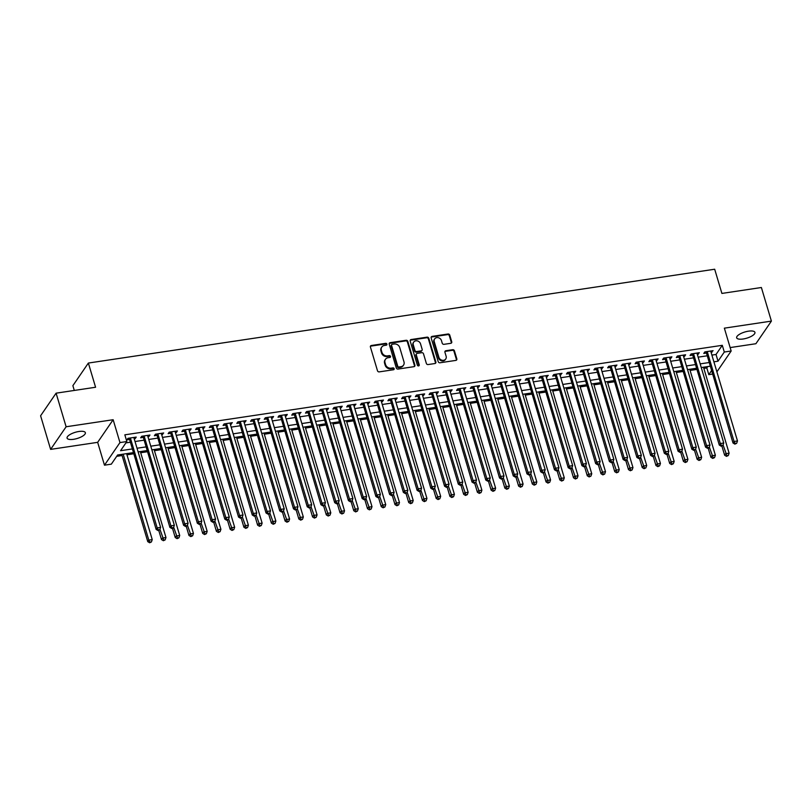 <?xml version="1.0" encoding="UTF-8"?>
<svg xmlns="http://www.w3.org/2000/svg" width="812" height="812" viewBox="0 0 812 812"><rect width="100%" height="100%" fill="white"/><g stroke="black" fill="none" stroke-linecap="round" stroke-linejoin="round"><path stroke-width="1.22" d="M386.908 344.126A1.025 0.893 34.4 0 0 385.69 343.344L371.368 345.496A1.462 1.269 34.4 0 0 370.414 347.008L377.489 370.759A1.462 1.269 34.4 0 0 379.234 371.876L393.556 369.734A1.025 0.893 34.4 0 0 393.008 367.887L391.151 368.161A4.679 4.06 34.4 0 1 385.578 364.588L384.989 362.609A4.679 4.06 34.4 0 1 385.446 359.31A4.679 4.06 34.4 0 1 388.045 357.737L389.902 357.463A1.025 0.893 34.4 0 0 389.354 355.615L387.497 355.889A4.679 4.06 34.4 0 1 381.924 352.317L381.335 350.337A4.679 4.06 34.4 0 1 381.782 347.049A4.679 4.06 34.4 0 1 384.391 345.476L386.248 345.191A1.025 0.893 34.4 0 0 386.908 344.126M386.532 345.1A1.025 0.893 34.4 0 0 385.274 343.953L370.952 346.105A1.462 1.269 34.4 0 0 370.394 346.328M393.84 369.643A1.025 0.893 34.4 0 0 392.592 368.496L390.734 368.77L391.151 368.161M390.186 357.371A1.025 0.893 34.4 0 0 388.928 356.224L387.08 356.509L387.497 355.889M748.481 331.174A9.541 3.238 163.4 0 0 736.657 337.812A9.541 3.238 163.4 0 0 743.112 339A9.541 3.238 163.4 0 0 754.937 332.362A9.541 3.238 163.4 0 0 748.481 331.174M78.896 431.487A9.541 3.238 163.4 0 0 67.081 438.125A9.541 3.238 163.4 0 0 73.537 439.312A9.541 3.238 163.4 0 0 85.361 432.674A9.541 3.238 163.4 0 0 78.896 431.487M450.782 343.314A1.462 1.269 34.4 0 0 451.736 341.791L449.757 335.123A1.462 1.269 34.4 0 0 448.011 334.006L432.106 336.391A1.462 1.269 34.4 0 0 431.152 337.914L438.226 361.665A1.462 1.269 34.4 0 0 439.972 362.781L455.877 360.396A1.462 1.269 34.4 0 0 456.831 358.874L454.436 350.825A1.462 1.269 34.4 0 0 452.69 349.708L445.889 350.733A1.462 1.269 34.4 0 0 444.925 352.256L446.123 356.245A3.918 3.4 34.4 0 1 445.737 358.995A3.918 3.4 34.4 0 1 442.043 360.234A3.918 3.4 34.4 0 1 438.906 357.321L434.247 341.69A3.918 3.4 34.4 0 1 434.623 338.939A3.918 3.4 34.4 0 1 438.328 337.701A3.918 3.4 34.4 0 1 441.464 340.604L442.235 343.212A1.462 1.269 34.4 0 0 443.981 344.329L450.782 343.314M711.891 355.098L716.022 354.479L722.294 345.313L724.304 352.032L731.165 351.007L716.884 371.855M56.099 393.17L66.117 426.767L50.618 449.381L40.6 415.774L56.099 393.17L95.583 387.253L88.366 363.055L714.682 269.229L721.898 293.426L761.382 287.509L771.4 321.105L724.355 328.16L731.165 351.007M50.618 449.381L97.663 442.337L113.152 419.723L66.117 426.767M113.152 419.723L119.963 442.57L126.834 441.545L120.552 450.711L132.153 448.975M722.294 345.313L124.835 434.826L126.834 441.545M407.827 341.405A1.462 1.269 34.4 0 0 406.081 340.289L390.176 342.674A1.462 1.269 34.4 0 0 389.222 344.197L396.297 367.948A1.462 1.269 34.4 0 0 398.042 369.064L413.947 366.679A1.462 1.269 34.4 0 0 414.902 365.156L407.827 341.405L407.411 342.025A1.462 1.269 34.4 0 0 405.665 340.898L389.76 343.283A1.462 1.269 34.4 0 0 389.202 343.506M411.136 339.538L427.051 337.153A1.462 1.269 34.4 0 1 428.787 338.269L435.871 362.02A1.462 1.269 34.4 0 1 434.917 363.532L428.107 364.558A1.462 1.269 34.4 0 1 426.361 363.441L423.499 353.809A1.462 1.269 34.4 0 0 421.753 352.692L417.236 353.372A1.462 1.269 34.4 0 0 416.282 354.885L419.266 364.913A1.025 0.893 34.4 0 1 417.378 365.197L410.182 341.05A1.462 1.269 34.4 0 1 411.136 339.538L410.72 340.147L426.635 337.762L427.051 337.153M730.15 347.577L755.901 343.72L771.4 321.105M134.203 438.764L135.168 438.622L136.213 437.089L127.971 438.328L126.926 439.85L129.331 439.495M147.936 436.704L148.9 436.562L149.946 435.029L141.714 436.267L140.659 437.8L143.064 437.435M161.669 434.653L163.689 432.979L155.447 434.207L154.402 435.739L156.797 435.374M175.412 432.593L176.377 432.451L177.422 430.918L169.18 432.157L168.135 433.679L170.54 433.324M189.145 430.533L190.109 430.39L191.155 428.858L182.913 430.096L181.868 431.619L184.273 431.263M202.878 428.472L204.888 426.807L196.646 428.036L195.601 429.568L198.006 429.203M216.611 426.422L218.621 424.747L210.379 425.975L209.334 427.508L211.739 427.153M230.344 424.361L232.364 422.687L224.122 423.925L223.077 425.447L225.472 425.092M244.087 422.301L245.051 422.159L246.097 420.626L237.855 421.864L236.81 423.397L239.215 423.032M257.82 420.24L259.83 418.576L251.588 419.804L250.543 421.337L252.948 420.971M271.553 418.19L272.517 418.048L273.563 416.515L265.321 417.754L264.276 419.276L266.681 418.921M285.286 416.13L286.25 415.988L287.296 414.455L279.054 415.693L278.008 417.216L280.414 416.86M299.019 414.069L301.039 412.405L292.797 413.633L291.752 415.165L294.147 414.8M312.752 412.019L314.772 410.344L306.53 411.572L305.485 413.105L307.89 412.74M326.495 409.958L327.459 409.816L328.505 408.284L320.263 409.522L319.217 411.045L321.623 410.689M340.228 407.898L341.192 407.756L342.238 406.223L333.996 407.462L332.95 408.994L335.356 408.629M353.961 405.838L355.971 404.173L347.729 405.401L346.683 406.934L349.089 406.568M367.694 403.787L369.714 402.113L361.472 403.351L360.416 404.873L362.822 404.518M381.427 401.727L382.401 401.585L383.447 400.052L375.205 401.29L374.159 402.813L376.555 402.458M395.17 399.666L396.134 399.524L397.18 397.992L388.938 399.23L387.892 400.763L390.298 400.397M408.903 397.616L410.913 395.941L402.671 397.169L401.625 398.702L404.031 398.337M422.636 395.556L423.6 395.414L424.646 393.881L416.404 395.119L415.358 396.642L417.764 396.286M436.369 393.495L437.333 393.353L438.378 391.82L430.147 393.059L429.091 394.581L431.497 394.226M450.102 391.435L451.076 391.293L452.122 389.77L443.88 390.998L442.834 392.531L445.23 392.166M463.845 389.384L465.855 387.71L457.613 388.948L456.567 390.47L458.973 390.115M477.578 387.324L478.542 387.182L479.587 385.649L471.346 386.888L470.3 388.41L472.706 388.055M491.311 385.264L492.275 385.121L493.32 383.589L485.079 384.827L484.033 386.36L486.439 385.994M505.044 383.203L507.053 381.538L498.822 382.767L497.766 384.299L500.172 383.934M518.777 381.153L519.751 381.011L520.796 379.478L512.555 380.716L511.509 382.239L513.905 381.884M532.52 379.092L533.484 378.95L534.529 377.418L526.288 378.656L525.242 380.178L527.648 379.823M546.253 377.032L548.262 375.367L540.021 376.595L538.975 378.128L541.381 377.763M559.986 374.982L561.995 373.307L553.754 374.535L552.708 376.068L555.114 375.712M573.719 372.921L574.683 372.779L575.728 371.246L567.497 372.485L566.441 374.007L568.847 373.652M587.452 370.861L589.471 369.186L581.23 370.424L580.184 371.957L582.58 371.591M601.195 368.8L603.204 367.136L594.963 368.364L593.917 369.896L596.323 369.531M614.928 366.75L616.937 365.075L608.696 366.313L607.65 367.836L610.056 367.481M628.661 364.689L629.625 364.547L630.67 363.015L622.428 364.253L621.383 365.776L623.789 365.42M642.393 362.629L643.358 362.487L644.403 360.954L636.161 362.193L635.116 363.725L637.521 363.36M656.126 360.579L658.146 358.904L649.904 360.132L648.859 361.665L651.254 361.299M669.87 358.518L670.834 358.376L671.879 356.844L663.637 358.082L662.592 359.604L664.998 359.249M683.602 356.458L684.567 356.316L685.612 354.783L677.37 356.021L676.325 357.544L678.731 357.189M697.335 354.397L699.345 352.733L691.103 353.961L690.058 355.494L692.463 355.128M125.911 442.885L130.153 442.246M135.025 441.525L143.886 440.195M148.758 439.465L157.619 438.135M162.491 437.404L171.362 436.074M176.234 435.344L185.095 434.024M189.967 433.293L198.828 431.964M203.7 431.233L212.561 429.903M217.433 429.172L226.294 427.843M231.166 427.112L240.027 425.792M244.899 425.062L253.77 423.732M258.642 423.001L267.503 421.672M272.375 420.941L281.236 419.611M286.108 418.89L294.969 417.561M299.841 416.83L308.702 415.5M313.574 414.77L322.445 413.44M327.317 412.709L336.178 411.39M341.05 410.659L349.911 409.329M354.783 408.598L363.644 407.269M368.516 406.538L377.377 405.208M382.249 404.488L391.12 403.158M395.992 402.427L404.853 401.098M409.725 400.367L418.586 399.037M423.458 398.306L432.319 396.987M437.191 396.256L446.052 394.926M450.924 394.196L459.795 392.866M464.667 392.135L473.528 390.805M478.4 390.075L487.261 388.755M492.133 388.024L500.994 386.695M505.866 385.964L514.727 384.634M519.599 383.903L528.47 382.574M533.342 381.853L542.203 380.523M547.075 379.793L555.936 378.463M560.808 377.732L569.669 376.403M574.541 375.672L583.402 374.352M588.274 373.621L597.145 372.292M602.017 371.561L610.878 370.231M615.75 369.501L624.611 368.171M629.483 367.45L638.344 366.121M643.216 365.39L652.077 364.06M656.949 363.329L665.81 362M670.682 361.269L679.553 359.949M684.425 359.219L693.286 357.889M698.158 357.158L707.019 355.829M711.068 352.347L713.078 350.672L704.836 351.911L703.791 353.433L706.196 353.078M116.695 456.334L122.094 455.522M126.966 454.791L133.594 453.796M140.699 452.731L147.327 451.746M154.432 450.68L161.07 449.686M168.165 448.62L174.803 447.625M181.898 446.559L188.536 445.565M195.641 444.509L202.269 443.514M209.374 442.449L216.002 441.454M223.107 440.388L229.745 439.393M236.84 438.328L243.478 437.343M250.573 436.277L257.211 435.283M264.316 434.217L270.944 433.222M278.049 432.157L284.677 431.162M291.782 430.106L298.41 429.112M305.515 428.046L312.153 427.051M319.248 425.985L325.886 424.991M332.981 423.925L339.619 422.93M346.724 421.875L353.352 420.88M360.457 419.814L367.085 418.819M374.19 417.754L380.828 416.759M387.923 415.703L394.561 414.709M401.656 413.643L408.294 412.648M415.399 411.582L422.027 410.588M429.132 409.522L435.76 408.527M442.865 407.472L449.503 406.477M456.598 405.411L463.236 404.417M470.331 403.351L476.969 402.356M484.074 401.29L490.702 400.306M497.807 399.24L504.435 398.245M511.54 397.18L518.178 396.185M525.273 395.119L531.911 394.124M539.006 393.069L545.644 392.074M552.749 391.008L559.377 390.014M566.482 388.948L573.11 387.953M580.215 386.888L586.853 385.893M593.948 384.837L600.586 383.843M607.68 382.777L614.319 381.782M621.424 380.716L628.052 379.722M635.157 378.666L641.784 377.671M648.889 376.606L655.528 375.611M662.622 374.545L669.261 373.55M676.355 372.485L682.993 371.49M690.098 370.434L696.726 369.44M703.831 368.374L706.805 367.927L707.729 366.588M88.366 363.055L72.877 385.67L74.298 390.44M712.469 374.099L708.805 374.647L711.474 370.759M706.805 367.927L708.805 374.647M133.249 452.649L117.618 454.984L111.335 464.149L104.474 465.185L119.963 442.57M97.663 442.337L104.474 465.185M713.89 361.817L718.021 361.198L724.304 352.032M137.025 448.244L145.896 446.915M150.768 446.184L159.629 444.854M164.501 444.123L173.362 442.794M178.234 442.063L187.095 440.743M191.967 440.013L200.828 438.683M205.7 437.952L214.561 436.623M219.433 435.892L228.304 434.562M233.176 433.841L242.037 432.512M246.909 431.781L255.77 430.451M260.642 429.721L269.503 428.391M274.375 427.66L283.236 426.341M288.108 425.61L296.979 424.28M301.851 423.549L310.712 422.22M315.584 421.489L324.445 420.159M329.317 419.439L338.178 418.109M343.05 417.378L351.911 416.048M356.783 415.318L365.654 413.988M370.526 413.257L379.387 411.938M384.259 411.207L393.12 409.877M397.992 409.147L406.853 407.817M411.725 407.086L420.586 405.756M425.458 405.026L434.329 403.706M439.201 402.975L448.062 401.646M452.934 400.915L461.795 399.585M466.667 398.854L475.527 397.525M480.399 396.804L489.26 395.474M494.132 394.744L503.004 393.414M507.876 392.683L516.736 391.354M521.608 390.623L530.469 389.303M535.341 388.572L544.202 387.243M549.074 386.512L557.935 385.182M562.807 384.452L571.678 383.122M576.55 382.401L585.411 381.072M590.283 380.341L599.144 379.011M604.016 378.28L612.877 376.951M617.749 376.22L626.61 374.9M631.482 374.17L640.343 372.84M645.215 372.109L654.086 370.779M658.958 370.049L667.819 368.719M672.691 367.988L681.552 366.669M686.424 365.938L695.285 364.608M700.157 363.877L709.018 362.548M710.114 366.222L701.253 367.552M696.381 368.283L687.52 369.612M682.648 370.343L673.787 371.673M668.915 372.393L660.054 373.723M655.182 374.454L646.311 375.783M641.439 376.514L632.578 377.844M627.706 378.575L618.846 379.894M613.973 380.625L605.113 381.955M600.241 382.685L591.38 384.015M586.508 384.746L577.636 386.076M572.764 386.796L563.904 388.126M559.032 388.857L550.171 390.186M545.299 390.917L536.438 392.247M531.566 392.978L522.705 394.297M517.833 395.028L508.962 396.357M504.09 397.088L495.229 398.418M490.357 399.149L481.496 400.478M476.624 401.209L467.763 402.529M462.891 403.259L454.03 404.589M449.158 405.32L440.297 406.65M435.425 407.38L426.554 408.71M421.682 409.431L412.821 410.76M407.949 411.491L399.088 412.821M394.216 413.552L385.355 414.881M380.483 415.612L371.622 416.932M366.75 417.662L357.879 418.992M353.007 419.723L344.146 421.052M339.274 421.783L330.413 423.113M325.541 423.834L316.68 425.163M311.808 425.894L302.947 427.224M298.075 427.954L289.204 429.284M284.332 430.015L275.471 431.334M270.599 432.065L261.738 433.395M256.866 434.126L248.005 435.455M243.133 436.186L234.272 437.516M229.4 438.247L220.529 439.566M215.657 440.297L206.796 441.626M201.924 442.357L193.063 443.687M188.191 444.418L179.33 445.747M174.458 446.468L165.597 447.798M160.725 448.528L151.854 449.858M146.982 450.589L138.121 451.919M716.022 354.479L718.021 361.198M135.168 438.622L134.782 437.303M148.9 436.562L148.515 435.252M162.633 434.501L162.248 433.192M176.377 432.451L175.981 431.131M190.109 430.39L189.714 429.081M203.842 428.33L203.457 427.021M217.575 426.27L217.19 424.96M231.308 424.219L230.923 422.9M245.051 422.159L244.656 420.849M258.784 420.098L258.389 418.789M272.517 418.048L272.121 416.729M286.25 415.988L285.865 414.668M299.983 413.927L299.598 412.618M313.726 411.867L313.33 410.557M327.459 409.816L327.063 408.497M341.192 407.756L340.796 406.447M354.925 405.695L354.539 404.386M368.658 403.635L368.272 402.326M382.401 401.585L382.005 400.265M396.134 399.524L395.738 398.215M409.867 397.464L409.471 396.154M423.6 395.414L423.214 394.094M437.333 393.353L436.947 392.044M451.076 391.293L450.68 389.983M464.809 389.232L464.413 387.923M478.542 387.182L478.146 385.862M492.275 385.121L491.889 383.812M506.008 383.061L505.622 381.752M519.751 381.011L519.355 379.691M533.484 378.95L533.088 377.631M547.217 376.89L546.821 375.58M560.95 374.829L560.564 373.52M574.683 372.779L574.297 371.46M588.416 370.719L588.03 369.409M602.159 368.658L601.763 367.349M615.892 366.598L615.496 365.288M629.625 364.547L629.239 363.228M643.358 362.487L642.972 361.178M657.091 360.426L656.705 359.117M670.834 358.376L670.438 357.057M684.567 356.316L684.171 355.006M698.3 354.255L697.904 352.946M712.033 352.195L711.647 350.885M381.782 347.049L381.366 347.658A4.679 4.06 34.4 0 0 380.919 350.946L381.335 350.337M387.08 356.509A4.679 4.06 34.4 0 1 381.508 352.926L380.919 350.946M385.446 359.31L385.03 359.929A4.679 4.06 34.4 0 0 384.573 363.218L384.989 362.609M390.734 368.77A4.679 4.06 34.4 0 1 385.162 365.197L384.573 363.218M414.506 366.456A1.462 1.269 34.4 0 0 414.485 365.765L407.411 342.025M392.206 344.298A1.025 0.893 34.4 0 0 391.546 345.364L397.758 366.212A1.025 0.893 34.4 0 0 398.976 366.994L400.925 366.699A4.679 4.06 34.4 0 0 403.534 365.126A4.679 4.06 34.4 0 0 403.98 361.827L399.737 347.587A4.679 4.06 34.4 0 0 394.165 344.004L392.206 344.298M391.638 344.643L391.222 345.252A1.025 0.893 34.4 0 0 391.12 345.973L391.546 345.364M403.534 365.126L403.117 365.735A4.679 4.06 34.4 0 1 400.509 367.308L398.56 367.603A1.025 0.893 34.4 0 1 397.332 366.821L391.12 345.973M435.465 363.309A1.462 1.269 34.4 0 0 435.455 362.629L428.371 338.878A1.462 1.269 34.4 0 0 426.635 337.762M416.424 353.859L416.008 354.468A1.462 1.269 34.4 0 0 415.866 355.504L418.85 365.522L419.266 364.913M420.514 343.811A3.918 3.4 34.4 0 0 417.378 340.898A3.918 3.4 34.4 0 0 413.684 342.146A3.918 3.4 34.4 0 0 413.298 344.897L414.942 350.398A1.462 1.269 34.4 0 0 416.688 351.525L421.205 350.845A1.462 1.269 34.4 0 0 422.159 349.322L420.514 343.811M413.684 342.146L413.257 342.755A3.918 3.4 34.4 0 0 412.882 345.506L413.298 344.897M422.017 350.348L421.601 350.967A1.462 1.269 34.4 0 1 420.778 351.454L416.262 352.134A1.462 1.269 34.4 0 1 414.526 351.017L412.882 345.506M410.72 340.147A1.462 1.269 34.4 0 0 410.172 340.37M434.623 338.939L434.207 339.548A3.918 3.4 34.4 0 0 433.831 342.299L434.247 341.69M445.737 358.995L445.321 359.604A3.918 3.4 34.4 0 1 441.616 360.843A3.918 3.4 34.4 0 1 438.49 357.93L433.831 342.299M456.435 360.173A1.462 1.269 34.4 0 0 456.415 359.483L454.02 351.434A1.462 1.269 34.4 0 0 452.274 350.317L445.463 351.342A1.462 1.269 34.4 0 0 444.915 351.566M451.34 343.09A1.462 1.269 34.4 0 0 451.32 342.4L449.34 335.742A1.462 1.269 34.4 0 0 447.595 334.625L431.69 337A1.462 1.269 34.4 0 0 431.131 337.224M121.749 454.365L147.764 541.634L148.809 540.112L152.24 539.594L126.621 453.634M123.18 454.152L148.809 540.112L150.047 542.162L149.631 542.771L151.418 541.949L150.047 542.162M152.24 539.594L151.418 541.949M149.631 542.771L147.764 541.634M129.199 438.145L156.137 529.414L157.183 527.881L130.377 437.962M158.421 529.932L158.005 530.551L159.791 529.728L158.421 529.932L157.183 527.881L160.614 527.374L133.807 437.455M156.137 529.414L158.005 530.551M159.791 529.728L160.614 527.374M158.766 530.429L161.497 539.574L162.542 538.051L165.973 537.534L140.354 451.584M159.944 529.312L163.78 540.102L163.364 540.711L165.151 539.899L163.78 540.102M165.973 537.534L165.151 539.899M163.364 540.711L161.497 539.574M172.509 528.379L175.23 537.524L176.275 535.991L179.716 535.473L154.087 449.523M173.677 527.262L177.513 538.041L177.097 538.65L178.894 537.838L177.513 538.041M179.716 535.473L178.894 537.838M177.097 538.65L175.23 537.524M186.242 526.318L188.963 535.463L190.018 533.931L193.449 533.423L167.82 447.463M187.41 525.202L191.246 535.991L190.83 536.6L192.627 535.778L191.246 535.991M193.449 533.423L192.627 535.778M190.83 536.6L188.963 535.463M199.975 524.258L202.706 533.403L203.751 531.88L207.182 531.363L181.553 445.412M201.143 523.141L204.989 533.931L204.563 534.54L206.36 533.728L204.989 533.931M207.182 531.363L206.36 533.728M204.563 534.54L202.706 533.403M142.932 436.085L169.87 527.353L170.916 525.831L144.11 435.912M172.154 527.881L171.738 528.49L173.108 528.287L173.535 527.668L172.154 527.881L170.916 525.831L174.357 525.313L147.551 435.394M169.87 527.353L171.738 528.49M173.535 527.668L174.357 525.313M156.665 434.024L183.603 525.293L184.659 523.77L157.853 433.852M185.887 525.821L185.471 526.43L187.267 525.618L185.887 525.821L184.659 523.77L188.09 523.253L161.284 433.334M183.603 525.293L185.471 526.43M187.267 525.618L188.09 523.253M170.408 431.974L197.346 523.243L198.392 521.71L171.586 431.791M199.63 523.76L199.204 524.379L201 523.557L199.63 523.76L198.392 521.71L201.823 521.202L175.016 431.284M197.346 523.243L199.204 524.379M201 523.557L201.823 521.202M184.141 429.913L211.079 521.182L212.125 519.65L185.319 429.731M213.363 521.71L212.947 522.319L214.317 522.116L214.733 521.497L213.363 521.71L212.125 519.65L215.556 519.142L188.749 429.223M211.079 521.182L212.947 522.319M214.733 521.497L215.556 519.142M213.708 522.197L216.439 531.352L217.484 529.82L220.915 529.302L195.296 443.352M214.875 521.081L218.722 531.87L218.306 532.479L220.093 531.667L218.722 531.87M220.915 529.302L220.093 531.667M218.306 532.479L216.439 531.352M197.874 427.853L224.812 519.122L225.858 517.599L199.052 427.68M227.096 519.65L226.68 520.259L228.466 519.447L227.096 519.65L225.858 517.599L229.288 517.082L202.482 427.163M224.812 519.122L226.68 520.259M228.466 519.447L229.288 517.082M227.441 520.147L230.172 529.292L231.217 527.759L234.648 527.252L209.029 441.292M228.619 519.03L232.455 529.81L232.039 530.429L233.826 529.607L232.455 529.81M234.648 527.252L233.826 529.607M232.039 530.429L230.172 529.292M211.607 425.792L238.545 517.071L239.591 515.539L212.785 425.62M240.829 517.589L240.413 518.198L242.199 517.386L240.829 517.589L239.591 515.539L243.032 515.021L216.225 425.102M238.545 517.071L240.413 518.198M242.199 517.386L243.032 515.021M241.184 518.086L243.904 527.232L244.95 525.709L248.391 525.191L222.762 439.231M242.352 516.97L246.188 527.759L245.772 528.368L247.558 527.546L246.188 527.759M248.391 525.191L247.558 527.546M245.772 528.368L243.904 527.232M225.34 423.742L252.278 515.011L253.324 513.478L226.518 423.559M254.562 515.529L254.146 516.148L255.942 515.326L254.562 515.529L253.324 513.478L256.765 512.971L229.958 423.052M252.278 515.011L254.146 516.148M255.942 515.326L256.765 512.971M254.917 516.026L257.637 525.171L258.683 523.649L262.124 523.131L236.495 437.181M256.084 514.909L259.921 525.699L259.505 526.308L261.302 525.496L259.921 525.699M262.124 523.131L261.302 525.496M259.505 526.308L257.637 525.171M239.083 421.682L266.021 512.951L267.067 511.428L240.261 421.509M268.305 513.478L267.879 514.087L269.259 513.884L269.675 513.265L268.305 513.478L267.067 511.428L270.498 510.91L243.691 420.992M266.021 512.951L267.879 514.087M269.675 513.265L270.498 510.91M268.65 513.976L271.381 523.121L272.426 521.588L275.857 521.071L250.228 435.12M269.817 512.859L273.664 523.638L273.238 524.247L275.035 523.436L273.664 523.638M275.857 521.071L275.035 523.436M273.238 524.247L271.381 523.121M252.816 419.621L279.754 510.89L280.8 509.368L253.994 419.449M282.038 511.418L281.612 512.027L282.992 511.824L283.408 511.215L282.038 511.418L280.8 509.368L284.23 508.85L257.424 418.931M279.754 510.89L281.612 512.027M283.408 511.215L284.23 508.85M282.383 511.915L285.113 521.06L286.159 519.528L289.59 519.02L263.971 433.06M283.55 510.799L287.397 521.588L286.971 522.197L288.767 521.375L287.397 521.588M289.59 519.02L288.767 521.375M286.971 522.197L285.113 521.06M266.549 417.571L293.487 508.84L294.533 507.307L267.727 417.388M295.771 509.357L295.355 509.966L297.141 509.154L295.771 509.357L294.533 507.307L297.963 506.789L271.157 416.871M293.487 508.84L295.355 509.966M297.141 509.154L297.963 506.789M296.116 509.855L298.846 519L299.892 517.477L303.323 516.96L277.704 431.01M297.293 508.738L301.13 519.528L300.714 520.137L302.5 519.325L301.13 519.528M303.323 516.96L302.5 519.325M300.714 520.137L298.846 519M280.282 415.511L307.22 506.779L308.266 505.247L281.459 415.328M309.504 507.307L309.088 507.916L310.874 507.094L309.504 507.307L308.266 505.247L311.707 504.739L284.9 414.82M307.22 506.779L309.088 507.916M310.874 507.094L311.707 504.739M309.849 507.794L312.579 516.939L313.625 515.417L317.066 514.899L291.437 428.949M311.026 506.678L314.863 517.467L314.447 518.076L316.233 517.264L314.863 517.467M317.066 514.899L316.233 517.264M314.447 518.076L312.579 516.939M294.015 413.45L320.953 504.719L321.999 503.196L295.192 413.278M323.237 505.247L322.821 505.856L324.617 505.044L323.237 505.247L321.999 503.196L325.439 502.679L298.633 412.76M320.953 504.719L322.821 505.856M324.617 505.044L325.439 502.679M323.592 505.744L326.312 514.889L327.358 513.357L330.799 512.849L305.17 426.889M324.759 504.628L328.596 515.407L328.18 516.026L329.976 515.204L328.596 515.407M330.799 512.849L329.976 515.204M328.18 516.026L326.312 514.889M307.758 411.39L334.686 502.669L335.742 501.136L308.936 411.217M336.98 503.186L336.554 503.795L337.934 503.592L338.35 502.983L336.98 503.186L335.742 501.136L339.172 500.618L312.366 410.699M334.686 502.669L336.554 503.795M338.35 502.983L339.172 500.618M337.325 503.684L340.045 512.829L341.101 511.306L344.532 510.789L318.903 424.828M338.492 502.567L342.339 513.357L341.913 513.966L343.709 513.143L342.339 513.357M344.532 510.789L343.709 513.143M341.913 513.966L340.045 512.829M321.491 409.339L348.429 500.608L349.475 499.075L322.668 409.157M350.713 501.126L350.287 501.745L352.083 500.923L350.713 501.126L349.475 499.075L352.905 498.568L326.099 408.649M348.429 500.608L350.287 501.745M352.083 500.923L352.905 498.568M351.058 501.623L353.788 510.768L354.834 509.246L358.265 508.728L332.646 422.778M352.225 500.507L356.072 511.296L355.646 511.905L357.442 511.093L356.072 511.296M358.265 508.728L357.442 511.093M355.646 511.905L353.788 510.768M335.224 407.279L362.162 498.548L363.208 497.025L336.401 407.106M364.446 499.075L364.03 499.684L365.4 499.481L365.816 498.862L364.446 499.075L363.208 497.025L366.638 496.508L339.832 406.589M362.162 498.548L364.03 499.684M365.816 498.862L366.638 496.508M364.791 499.573L367.521 508.718L368.567 507.185L371.997 506.668L346.379 420.717M365.958 498.446L369.805 509.236L369.389 509.845L371.175 509.033L369.805 509.236M371.997 506.668L371.175 509.033M369.389 509.845L367.521 508.718M348.957 405.218L375.895 496.487L376.941 494.965L350.134 405.046M378.179 497.015L377.763 497.624L379.549 496.812L378.179 497.015L376.941 494.965L380.381 494.447L353.575 404.528M375.895 496.487L377.763 497.624M379.549 496.812L380.381 494.447M378.524 497.512L381.254 506.658L382.3 505.125L385.741 504.617L360.112 418.657M379.701 496.396L383.538 507.175L383.122 507.794L384.908 506.972L383.538 507.175M385.741 504.617L384.908 506.972M383.122 507.794L381.254 506.658M362.69 403.158L389.628 494.437L390.673 492.904L363.867 402.985M391.912 494.955L391.496 495.564L393.292 494.752L391.912 494.955L390.673 492.904L394.114 492.387L367.308 402.468M389.628 494.437L391.496 495.564M393.292 494.752L394.114 492.387M392.267 495.452L394.987 504.597L396.033 503.075L399.474 502.557L373.845 416.607M393.434 494.335L397.271 505.125L396.855 505.734L398.651 504.912L397.271 505.125M399.474 502.557L398.651 504.912M396.855 505.734L394.987 504.597M376.433 401.108L403.361 492.376L404.417 490.844L377.61 400.925M405.645 492.894L405.229 493.513L407.025 492.691L405.645 492.894L404.417 490.844L407.847 490.336L381.041 400.417M403.361 492.376L405.229 493.513M407.025 492.691L407.847 490.336M406 493.391L408.72 502.537L409.776 501.014L413.207 500.496L387.578 414.546M407.167 492.275L411.004 503.064L410.588 503.673L412.384 502.861L411.004 503.064M413.207 500.496L412.384 502.861M410.588 503.673L408.72 502.537M390.166 399.047L417.104 490.316L418.15 488.794L391.343 398.875M419.388 490.844L418.962 491.453L420.342 491.25L420.758 490.631L419.388 490.844L418.15 488.794L421.58 488.276L394.774 398.357M417.104 490.316L418.962 491.453M420.758 490.631L421.58 488.276M419.733 491.341L422.463 500.486L423.509 498.954L426.939 498.446L401.321 412.486M420.9 490.225L424.747 501.004L424.321 501.623L426.117 500.801L424.747 501.004M426.939 498.446L426.117 500.801M424.321 501.623L422.463 500.486M403.899 396.987L430.837 488.256L431.882 486.733L405.076 396.814M433.121 488.783L432.705 489.392L434.491 488.58L433.121 488.783L431.882 486.733L435.313 486.215L408.507 396.297M430.837 488.256L432.705 489.392M434.491 488.58L435.313 486.215M433.466 489.281L436.196 498.426L437.242 496.893L440.672 496.386L415.054 410.425M434.633 488.164L438.48 498.954L438.064 499.563L439.85 498.741L438.48 498.954M440.672 496.386L439.85 498.741M438.064 499.563L436.196 498.426M417.632 394.936L444.57 486.205L445.615 484.673L418.809 394.754M446.854 486.723L446.438 487.342L448.224 486.52L446.854 486.723L445.615 484.673L449.046 484.165L422.24 394.246M444.57 486.205L446.438 487.342M448.224 486.52L449.046 484.165M447.199 487.22L449.929 496.365L450.975 494.843L454.405 494.325L428.787 408.375M448.376 486.104L452.213 496.893L451.797 497.502L453.583 496.69L452.213 496.893M454.405 494.325L453.583 496.69M451.797 497.502L449.929 496.365M431.365 392.876L458.303 484.145L459.348 482.612L432.542 392.693M460.587 484.673L460.171 485.282L461.541 485.079L461.967 484.459L460.587 484.673L459.348 482.612L462.789 482.105L435.983 392.186M458.303 484.145L460.171 485.282M461.967 484.459L462.789 482.105M460.942 485.16L463.662 494.315L464.708 492.782L468.148 492.265L442.52 406.315M462.109 484.043L465.946 494.833L465.53 495.442L467.326 494.63L465.946 494.833M468.148 492.265L467.326 494.63M465.53 495.442L463.662 494.315M445.098 390.816L472.036 482.084L473.091 480.562L446.285 390.643M474.32 482.612L473.903 483.221L475.7 482.409L474.32 482.612L473.091 480.562L476.522 480.044L449.716 390.125M472.036 482.084L473.903 483.221M475.7 482.409L476.522 480.044M474.675 483.11L477.395 492.255L478.451 490.722L481.881 490.215L456.253 404.254M475.842 481.993L479.679 492.772L479.263 493.391L481.059 492.569L479.679 492.772M481.881 490.215L481.059 492.569M479.263 493.391L477.395 492.255M458.841 388.755L485.779 480.034L486.824 478.501L460.018 388.583M488.063 480.552L487.636 481.161L489.017 480.958L489.433 480.349L488.063 480.552L486.824 478.501L490.255 477.984L463.449 388.065M485.779 480.034L487.636 481.161M489.433 480.349L490.255 477.984M488.408 481.049L491.138 490.194L492.184 488.672L495.614 488.154L469.996 402.194M489.575 479.933L493.422 490.722L492.996 491.331L494.792 490.509L493.422 490.722M495.614 488.154L494.792 490.509M492.996 491.331L491.138 490.194M472.574 386.705L499.512 477.974L500.557 476.441L473.751 386.522M501.796 478.491L501.38 479.11L503.166 478.288L501.796 478.491L500.557 476.441L503.988 475.933L477.182 386.015M499.512 477.974L501.38 479.11M503.166 478.288L503.988 475.933M502.141 478.989L504.871 488.134L505.917 486.611L509.347 486.094L483.729 400.143M503.308 477.872L507.155 488.662L506.739 489.271L508.525 488.459L507.155 488.662M509.347 486.094L508.525 488.459M506.739 489.271L504.871 488.134M486.307 384.644L513.245 475.913L514.29 474.391L487.484 384.472M515.529 476.441L515.112 477.05L516.483 476.847L516.899 476.228L515.529 476.441L514.29 474.391L517.721 473.873L490.915 383.954M513.245 475.913L515.112 477.05M516.899 476.228L517.721 473.873M515.874 476.938L518.604 486.083L519.65 484.551L523.08 484.033L497.462 398.083M517.051 475.822L520.888 486.601L520.472 487.21L522.258 486.398L520.888 486.601M523.08 484.033L522.258 486.398M520.472 487.21L518.604 486.083M500.04 382.584L526.978 473.853L528.023 472.33L501.217 382.411M529.262 474.381L528.845 474.99L530.642 474.178L529.262 474.381L528.023 472.33L531.464 471.813L504.658 381.894M526.978 473.853L528.845 474.99M530.642 474.178L531.464 471.813M529.617 474.878L532.337 484.023L533.382 482.49L536.823 481.983L511.195 396.023M530.784 473.761L534.621 484.551L534.205 485.16L536.001 484.338L534.621 484.551M536.823 481.983L536.001 484.338M534.205 485.16L532.337 484.023M513.773 380.534L540.711 471.802L541.766 470.27L514.96 380.351M542.995 472.32L542.578 472.929L544.375 472.117L542.995 472.32L541.766 470.27L545.197 469.752L518.391 379.833M540.711 471.802L542.578 472.929M544.375 472.117L545.197 469.752M543.35 472.817L546.07 481.963L547.126 480.44L550.556 479.922L524.928 393.972M544.517 471.701L548.354 482.49L547.938 483.099L549.734 482.287L548.354 482.49M550.556 479.922L549.734 482.287M547.938 483.099L546.07 481.963M527.516 378.473L554.454 469.742L555.499 468.209L528.693 378.29M556.738 470.27L556.311 470.879L557.692 470.666L558.108 470.057L556.738 470.27L555.499 468.209L558.93 467.702L532.124 377.783M554.454 469.742L556.311 470.879M558.108 470.057L558.93 467.702M557.083 470.757L559.813 479.912L560.859 478.38L564.289 477.862L538.66 391.912M558.25 469.64L562.097 480.43L561.671 481.039L563.467 480.227L562.097 480.43M564.289 477.862L563.467 480.227M561.671 481.039L559.813 479.912M541.249 376.413L568.187 467.682L569.232 466.159L542.426 376.24M570.471 468.209L570.054 468.818L571.425 468.615L571.841 468.006L570.471 468.209L569.232 466.159L572.663 465.641L545.857 375.723M568.187 467.682L570.054 468.818M571.841 468.006L572.663 465.641M570.816 468.707L573.546 477.852L574.591 476.319L578.022 475.812L552.404 389.851M571.983 467.59L575.83 478.369L575.414 478.989L577.2 478.166L575.83 478.369M578.022 475.812L577.2 478.166M575.414 478.989L573.546 477.852M554.982 374.352L581.92 465.631L582.965 464.099L556.159 374.18M584.204 466.149L583.787 466.758L585.158 466.555L585.574 465.946L584.204 466.149L582.965 464.099L586.396 463.581L559.59 373.662M581.92 465.631L583.787 466.758M585.574 465.946L586.396 463.581M584.549 466.646L587.279 475.791L588.324 474.269L591.755 473.751L566.137 387.791M585.726 465.53L589.563 476.319L589.147 476.928L590.933 476.106L589.563 476.319M591.755 473.751L590.933 476.106M589.147 476.928L587.279 475.791M568.715 372.302L595.653 463.571L596.698 462.038L569.892 372.119M597.936 464.088L597.52 464.708L599.307 463.885L597.936 464.088L596.698 462.038L600.139 461.531L573.333 371.612M595.653 463.571L597.52 464.708M599.307 463.885L600.139 461.531M598.292 464.586L601.012 473.731L602.057 472.208L605.498 471.691L579.869 385.741M599.459 463.469L603.296 474.259L602.88 474.868L604.666 474.056L603.296 474.259M605.498 471.691L604.666 474.056M602.88 474.868L601.012 473.731M582.448 370.242L609.386 461.51L610.441 459.988L583.635 370.069M611.669 462.038L611.253 462.647L612.624 462.444L613.05 461.825L611.669 462.038L610.441 459.988L613.872 459.47L587.066 369.551M609.386 461.51L611.253 462.647M613.05 461.825L613.872 459.47M612.025 462.535L614.745 471.681L615.8 470.148L619.231 469.63L593.602 383.68M613.192 461.409L617.029 472.198L616.612 472.807L618.409 471.995L617.029 472.198M619.231 469.63L618.409 471.995M616.612 472.807L614.745 471.681M596.191 368.181L623.129 459.45L624.174 457.927L597.368 368.009M625.413 459.978L624.986 460.587L626.367 460.384L626.783 459.775L625.413 459.978L624.174 457.927L627.605 457.41L600.799 367.491M623.129 459.45L624.986 460.587M626.783 459.775L627.605 457.41M625.758 460.475L628.488 469.62L629.533 468.088L632.964 467.58L607.335 381.62M626.925 459.359L630.772 470.138L630.345 470.757L632.142 469.935L630.772 470.138M632.964 467.58L632.142 469.935M630.345 470.757L628.488 469.62M609.924 366.121L636.862 457.4L637.907 455.867L611.101 365.948M639.145 457.917L638.719 458.526L640.1 458.323L640.516 457.714L639.145 457.917L637.907 455.867L641.338 455.349L614.532 365.43M636.862 457.4L638.719 458.526M640.516 457.714L641.338 455.349M639.491 458.415L642.221 467.56L643.266 466.037L646.697 465.52L621.078 379.569M640.658 457.298L644.505 468.088L644.089 468.697L645.875 467.874L644.505 468.088M646.697 465.52L645.875 467.874M644.089 468.697L642.221 467.56M623.657 364.07L650.595 455.339L651.64 453.806L624.834 363.888M652.878 455.857L652.462 456.476L654.249 455.654L652.878 455.857L651.64 453.806L655.071 453.299L628.265 363.38M650.595 455.339L652.462 456.476M654.249 455.654L655.071 453.299M653.224 456.354L655.954 465.499L656.999 463.977L660.43 463.459L634.811 377.509M654.401 455.238L658.238 466.027L657.822 466.636L659.608 465.824L658.238 466.027M660.43 463.459L659.608 465.824M657.822 466.636L655.954 465.499M637.39 362.01L664.328 453.279L665.373 451.756L638.567 361.837M666.611 453.806L666.195 454.415L667.565 454.212L667.982 453.603L666.611 453.806L665.373 451.756L668.814 451.239L642.008 361.32M664.328 453.279L666.195 454.415M667.982 453.603L668.814 451.239M666.967 454.304L669.687 463.449L670.732 461.916L674.173 461.409L648.544 375.448M668.134 453.187L671.971 463.967L671.554 464.586L673.341 463.764L671.971 463.967M674.173 461.409L673.341 463.764M671.554 464.586L669.687 463.449M651.122 359.949L678.061 451.218L679.106 449.696L652.3 359.777M680.344 451.746L679.928 452.355L681.725 451.543L680.344 451.746L679.106 449.696L682.547 449.178L655.741 359.259M678.061 451.218L679.928 452.355M681.725 451.543L682.547 449.178M680.7 452.243L683.42 461.389L684.465 459.856L687.906 459.348L662.277 373.388M681.867 451.127L685.704 461.916L685.287 462.525L687.084 461.703L685.704 461.916M687.906 459.348L687.084 461.703M685.287 462.525L683.42 461.389M664.866 357.899L691.804 449.168L692.849 447.635L666.043 357.716M694.087 449.686L693.661 450.305L695.458 449.483L694.087 449.686L692.849 447.635L696.28 447.128L669.474 357.209M691.804 449.168L693.661 450.305M695.458 449.483L696.28 447.128M694.433 450.183L697.163 459.328L698.208 457.806L701.639 457.288L676.01 371.338M695.6 449.066L699.447 459.856L699.02 460.465L700.817 459.653L699.447 459.856M701.639 457.288L700.817 459.653M699.02 460.465L697.163 459.328M678.599 355.839L705.537 447.107L706.582 445.585L679.776 355.656M707.82 447.635L707.394 448.244L708.774 448.041L709.191 447.422L707.82 447.635L706.582 445.585L710.013 445.067L683.207 355.148M705.537 447.107L707.394 448.244M709.191 447.422L710.013 445.067M708.165 448.122L710.896 457.278L711.941 455.745L715.372 455.227L689.753 369.277M709.333 447.006L713.18 457.795L712.753 458.404L714.55 457.592L713.18 457.795M715.372 455.227L714.55 457.592M712.753 458.404L710.896 457.278M692.332 353.778L719.27 445.047L720.315 443.525L693.509 353.606M721.553 445.575L721.137 446.184L722.924 445.372L721.553 445.575L720.315 443.525L723.746 443.007L696.94 353.088M719.27 445.047L721.137 446.184M722.924 445.372L723.746 443.007M721.898 446.072L724.629 455.217L725.674 453.685L729.105 453.177L703.486 367.217M723.076 444.956L726.913 455.735L726.496 456.354L728.283 455.532L726.913 455.735M729.105 453.177L728.283 455.532M726.496 456.354L724.629 455.217M706.064 351.718L733.003 442.997L734.048 441.464L707.242 351.545M735.286 443.514L734.87 444.123L736.657 443.311L735.286 443.514L734.048 441.464L737.489 440.946L710.683 351.028M733.003 442.997L734.87 444.123M736.657 443.311L737.489 440.946M385.274 343.953L385.69 343.344M392.592 368.496L393.008 367.887M388.928 356.224L389.354 355.615M381.508 352.926L381.924 352.317M385.162 365.197L385.578 364.588M370.952 346.105L371.368 345.496M414.485 365.765L414.902 365.156M389.76 343.283L390.176 342.674M405.665 340.898L406.081 340.289M397.332 366.821L397.758 366.212M398.56 367.603L398.976 366.994M400.509 367.308L400.925 366.699M428.371 338.878L428.787 338.269M435.455 362.629L435.871 362.02M415.866 355.504L416.282 354.885M414.526 351.017L414.942 350.398M416.262 352.134L416.688 351.525M420.778 351.454L421.205 350.845M438.49 357.93L438.906 357.321M445.463 351.342L445.889 350.733M452.274 350.317L452.69 349.708M454.02 351.434L454.436 350.825M456.415 359.483L456.831 358.874M431.69 337L432.106 336.391M447.595 334.625L448.011 334.006M449.34 335.742L449.757 335.123M451.32 342.4L451.736 341.791"/></g></svg>
